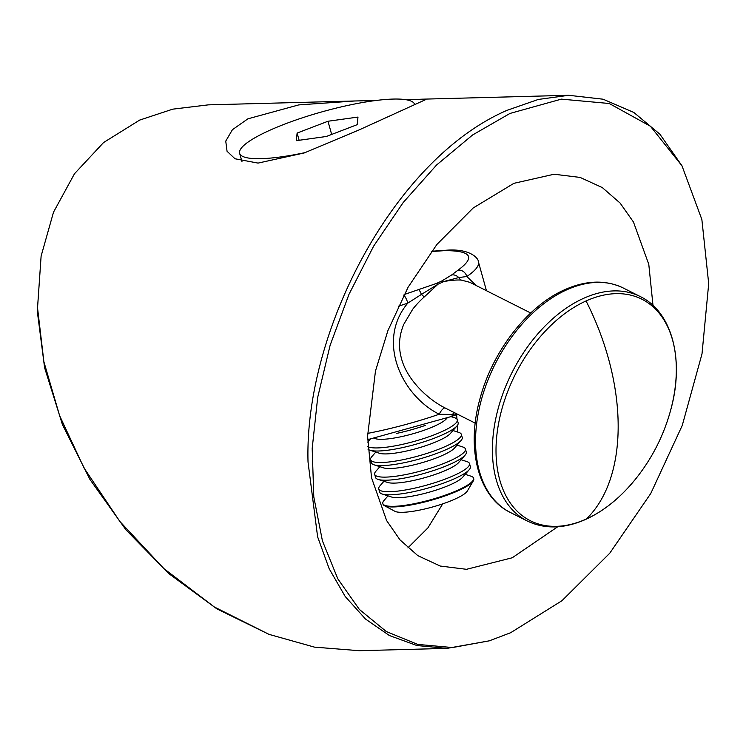 <?xml version="1.0" encoding="UTF-8"?>
<svg xmlns="http://www.w3.org/2000/svg" width="746" height="746" viewBox="0 0 746 746"><rect width="100%" height="100%" fill="white"/><g stroke="black" fill="none" stroke-linecap="round" stroke-linejoin="round"><path stroke-width="1.12" d="M406.551 99.815L422.096 99.19L425.612 99.647L359.022 129.953L304.209 152.958L258.06 163.094L234.999 158.767L227.054 151.27L225.749 141.115L232.426 129.701L247.896 118.828L298.745 104.906L354.928 100.971L375.592 100.542M489.301 640.833L446.947 648.377L416.893 645.532L389.384 635.527L365.475 619.021L345.221 596.511L329.191 568.769L317.61 536.794L308.023 461.96C304.247 331.28 393.972 159.122 507.01 110.343L538.267 99.46L568.685 95.292L603.113 99.209L633.82 112.45L659.893 134.196L681.984 165.817L701.865 219.501L708.7 283.648L702.005 353.893L682.254 425.444L650.801 493.423L609.762 553.206L561.952 600.716L510.618 632.729L489.301 640.833L452.496 647.547L417.76 644.413L386.344 631.564L359.367 609.445L337.817 578.849L322.431 540.878L313.796 496.892L312.192 448.467L317.703 397.338L330.105 345.342L348.979 294.344L373.625 246.161L403.185 202.539L436.569 165.015L472.61 134.97L509.994 113.439L561.365 99.134L609.249 103.498L650.4 126.233L681.984 165.817M354.928 100.971L208.339 104.86L172.708 109.168L139.651 120.097L103.573 142.542L74.488 173.743L53.507 212.19L41.114 256.092L37.533 307.856L43.883 361.735L59.624 415.69L83.972 467.91L119.901 521.519L163.887 568.62L214.288 606.955L268.998 634.361L314.439 647.127L359.255 650.708L446.947 648.377M407.866 547.9L427.896 527.907L442.723 503.848M457.494 431.99L457.335 425.49M456.981 419.196L456.617 414.636M557.691 526.779L512.232 557.775L466.483 569.31L440.205 566.037L417.844 555.658L399.996 539.88L386.633 520.587L371.527 477.729L367.582 436.149L375.462 371.088L387.864 330.73L408.081 287.247L436.867 244.492L473.216 207.957L513.891 183.329L554.129 174.228L580.136 177.427L602.311 187.582L620.094 203.052L633.466 222.038L648.787 264.354L653.02 305.618M41.114 256.092L37.3 311.334L44.601 367.703L62.431 424.586L89.949 479.454L125.971 529.884L168.894 573.665L216.816 608.829L268.998 634.361M586.309 519.02A124.022 79.309 -63.3 0 1 496.006 450.668A124.022 79.309 -63.3 0 1 586.048 300.964A124.022 79.309 -63.3 0 1 670.729 409.908L670.729 409.908C663.921 434.955 652.489 457.652 636.422 477.99A124.022 79.309 -63.3 0 1 636.422 477.99A124.022 79.309 -63.3 0 1 586.309 519.02A188.449 113.672 65.7 0 0 586.048 300.964M530.714 313.003L469.756 282.296L461.42 280.123C457.466 279.759 451.666 280.207 444.038 281.475L438.051 284.17A7.852 3.618 -111.6 0 0 436.373 283.471L441.595 281.111L451.638 274.976L458.025 270.155A7.852 6.639 -124.1 0 1 466.828 276.496L476.246 285.559M404.127 294.567L436.373 283.471M457.643 414.282L451.246 416.548A7.852 3.133 -110.6 0 0 452.44 414.496L439.207 414.254C401.572 395.436 376.031 340.894 407.801 303.118A7.852 2.163 -108.9 0 0 403.782 295.211M398.28 306.27A109.932 21.513 164.4 0 0 407.801 303.118L421.415 294.418A7.852 1.511 -107.8 0 0 418.739 289.812M424.381 296.824A7.852 2.378 -131.6 0 1 421.415 294.418L438.051 284.17L424.381 296.824C420.334 300.377 416.436 304.517 412.706 309.236L403.828 324.23C399.091 335.43 398.261 346.713 401.357 358.08C406.458 378.791 426.908 398.933 445.287 408.062L475.23 423.141M456.515 413.713L452.44 414.496A7.852 5.651 94.8 0 1 454.37 412.641M441.595 281.111A7.852 5.707 62.2 0 1 444.038 281.475L458.734 277.577A7.852 6.956 -128 0 0 451.638 274.976M461.42 280.123A7.852 6.229 -86.4 0 1 458.734 277.577L466.828 276.496A109.932 21.513 164.4 0 0 478.438 261.967L486.457 290.707M367.591 433.398A109.932 21.513 -15.6 0 0 439.207 414.254A7.852 2.639 116.8 0 1 445.287 408.062M414.645 104.44L414.72 104.729A90.853 17.773 -15.6 0 0 414.645 104.44A90.853 17.773 -15.6 0 0 325.797 110.8A90.853 17.773 -15.6 0 0 239.531 151.886A90.853 17.773 -15.6 0 0 239.634 153.303A90.853 17.773 -15.6 0 0 305.412 152.538M367.825 446.593A47.11 9.222 -15.6 0 0 416.93 440.625A47.11 9.222 -15.6 0 0 457.335 420.539A47.11 9.222 -15.6 0 0 457.279 419.802A47.11 9.222 -15.6 0 0 454.696 417.797L451.041 416.622M370.221 439.189L367.703 442.089A47.11 9.222 -15.6 0 0 367.666 442.126M367.955 449.139A47.11 9.222 -15.6 0 0 369.979 450.23A47.11 9.222 -15.6 0 0 415.242 444.43A47.11 9.222 -15.6 0 0 456.972 425.938A47.11 9.222 -15.6 0 0 458.203 423.616A47.11 9.222 -15.6 0 0 458.147 422.879L457.279 419.802M375.788 452.085L371.778 456.683A47.11 9.222 -15.6 0 0 370.548 459.004A47.11 9.222 -15.6 0 0 370.603 459.741A47.11 9.222 -15.6 0 0 416.678 456.44A47.11 9.222 -15.6 0 0 461.41 435.132A47.11 9.222 -15.6 0 0 461.364 434.405A47.11 9.222 -15.6 0 0 458.771 432.4L452.962 430.535M370.603 459.741L371.461 462.818A47.11 9.222 -15.6 0 0 374.054 464.823A47.11 9.222 -15.6 0 0 419.317 459.032A47.11 9.222 -15.6 0 0 461.047 440.532A47.11 9.222 -15.6 0 0 462.278 438.219A47.11 9.222 -15.6 0 0 462.222 437.482L461.364 434.405M379.863 466.688L375.853 471.285A47.11 9.222 -15.6 0 0 374.623 473.607A47.11 9.222 -15.6 0 0 374.678 474.335A47.11 9.222 -15.6 0 0 420.753 471.034A47.11 9.222 -15.6 0 0 465.495 449.735A47.11 9.222 -15.6 0 0 465.439 448.999A47.11 9.222 -15.6 0 0 462.846 446.994L457.037 445.138M374.678 474.335L375.536 477.421A47.11 9.222 -15.6 0 0 378.129 479.426A47.11 9.222 -15.6 0 0 423.402 473.626A47.11 9.222 -15.6 0 0 465.122 455.135A47.11 9.222 -15.6 0 0 466.353 452.813A47.11 9.222 -15.6 0 0 466.297 452.076L465.439 448.999M383.938 481.282L379.928 485.879A47.11 9.222 -15.6 0 0 378.707 488.201A47.11 9.222 -15.6 0 0 378.754 488.938A47.11 9.222 -15.6 0 0 424.828 485.637A47.11 9.222 -15.6 0 0 469.57 464.338A47.11 9.222 -15.6 0 0 469.514 463.602A47.11 9.222 -15.6 0 0 466.921 461.597L461.112 459.732M378.754 488.938L379.621 492.015A47.11 9.222 -15.6 0 0 382.204 494.02A47.11 9.222 -15.6 0 0 427.477 488.229A47.11 9.222 -15.6 0 0 469.197 469.738A47.11 9.222 -15.6 0 0 470.428 467.416A47.11 9.222 -15.6 0 0 470.372 466.679L469.514 463.602M388.013 495.885L384.004 500.482A47.11 9.222 -15.6 0 0 382.782 502.804A47.11 9.222 -15.6 0 0 382.829 503.541A47.11 9.222 -15.6 0 0 428.903 500.24A47.11 9.222 -15.6 0 0 473.645 478.932A47.11 9.222 -15.6 0 0 473.589 478.195A47.11 9.222 -15.6 0 0 471.006 476.19L465.196 474.335M382.829 503.541L383.006 504.156A47.11 9.222 -15.6 0 0 384.414 505.667A47.11 9.222 -15.6 0 0 427.299 501.331A47.11 9.222 -15.6 0 0 473.346 480.844A47.11 9.222 -15.6 0 0 473.813 479.547A47.11 9.222 -15.6 0 0 473.757 478.811L473.589 478.195M384.414 505.667L394.839 511.271A38.41 7.516 -15.6 0 0 429.789 507.737A38.41 7.516 -15.6 0 0 467.332 491.036L473.346 480.844M382.204 494.02L391.725 497.069A38.41 7.516 -15.6 0 0 428.624 492.351A38.41 7.516 -15.6 0 0 462.632 477.272L469.197 469.738M378.129 479.426L387.65 482.475A38.41 7.516 -15.6 0 0 424.549 477.748A38.41 7.516 -15.6 0 0 458.557 462.669L465.122 455.135M374.054 464.823L383.565 467.873A38.41 7.516 -15.6 0 0 420.474 463.145A38.41 7.516 -15.6 0 0 454.482 448.076L461.047 440.532M369.979 450.23L379.49 453.27A38.41 7.516 -15.6 0 0 416.399 448.551A38.41 7.516 -15.6 0 0 450.407 433.473L456.972 425.938M374.464 438.368L375.415 438.676A38.41 7.516 -15.6 0 0 412.314 433.948A38.41 7.516 -15.6 0 0 446.332 418.87L446.985 418.124M396.695 433.379A47.11 9.222 -15.6 0 0 425.388 425.369M239.634 153.303L241.769 160.94A90.853 17.773 -15.6 0 0 241.965 161.472M297.122 133.058L327.979 121.253L357.996 117.066L357.157 124.685L326.3 136.49L296.283 140.677L297.122 133.058L299.137 140.276M327.979 121.253L331.662 134.439M640.264 296.563A125.636 80.344 -63.3 0 0 583.605 298.325A125.636 80.344 -63.3 0 0 497.414 411.438A125.636 80.344 -63.3 0 0 527.217 520.969L510.339 512.465A125.636 80.344 -63.3 0 1 480.545 402.943A125.636 80.344 -63.3 0 1 566.736 289.821A125.636 80.344 -63.3 0 1 623.395 288.068L640.264 296.563C672.183 311.856 684.707 360.048 670.729 409.908M431.347 251.542L444.7 250.637C471.341 250.628 475.78 257.137 458.025 270.155M568.685 95.292L422.264 99.181M510.339 512.465C477.953 496.883 465.83 448.001 480.172 398.038C492.798 350.825 527.776 305.832 564.806 289.672C586.272 280.16 605.799 279.629 623.395 288.068M527.217 520.969C544.72 529.408 564.256 528.877 585.806 519.365C604.297 510.879 621.166 497.088 636.431 477.99M478.438 261.967C478.857 258.946 470.903 248.362 446.565 250.199L431.561 251.253M451.246 416.548L367.61 439.674"/></g></svg>
